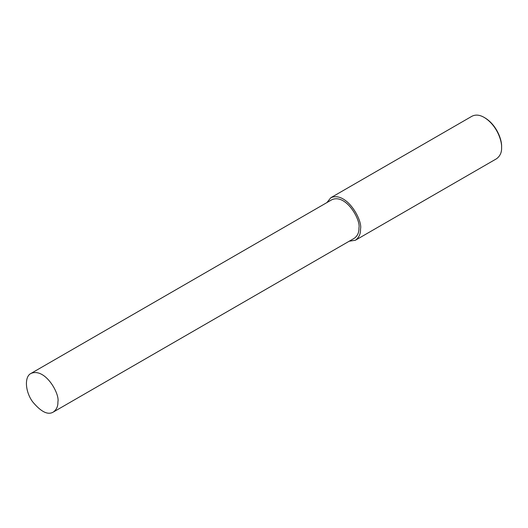 <?xml version="1.0" encoding="UTF-8"?>
<svg xmlns="http://www.w3.org/2000/svg" width="528" height="528" viewBox="0 0 528 528"><rect width="100%" height="100%" fill="white"/><g stroke="black" fill="none" stroke-linecap="round" stroke-linejoin="round"><path stroke-width="0.79" d="M349.173 241.237L355.43 240.227L496.511 158.77C500.108 156.116 501.798 152.368 501.6 147.53L501.6 146.692C501.996 139.874 496.716 124.978 484.961 117.876L484.235 117.454C479.721 114.814 475.629 114.404 471.959 116.239L330.878 197.69L326.865 202.607M501.6 147.53C502.016 140.415 496.505 124.865 484.235 117.454M355.43 240.227C359.027 237.567 360.716 233.818 360.518 228.98C362.815 220.367 346.573 191.083 330.878 197.69M53.282 412.071L354.308 238.273C357.568 235.864 359.106 232.459 358.928 228.063C361.013 220.235 346.256 193.637 332 199.643L30.98 373.435C24.215 376.629 25.186 391.644 32.597 401.755C40.993 411.86 47.89 415.298 53.282 412.071C56.549 409.655 58.087 406.25 57.902 401.861C59.987 394.033 45.236 367.435 30.98 373.435"/></g></svg>
